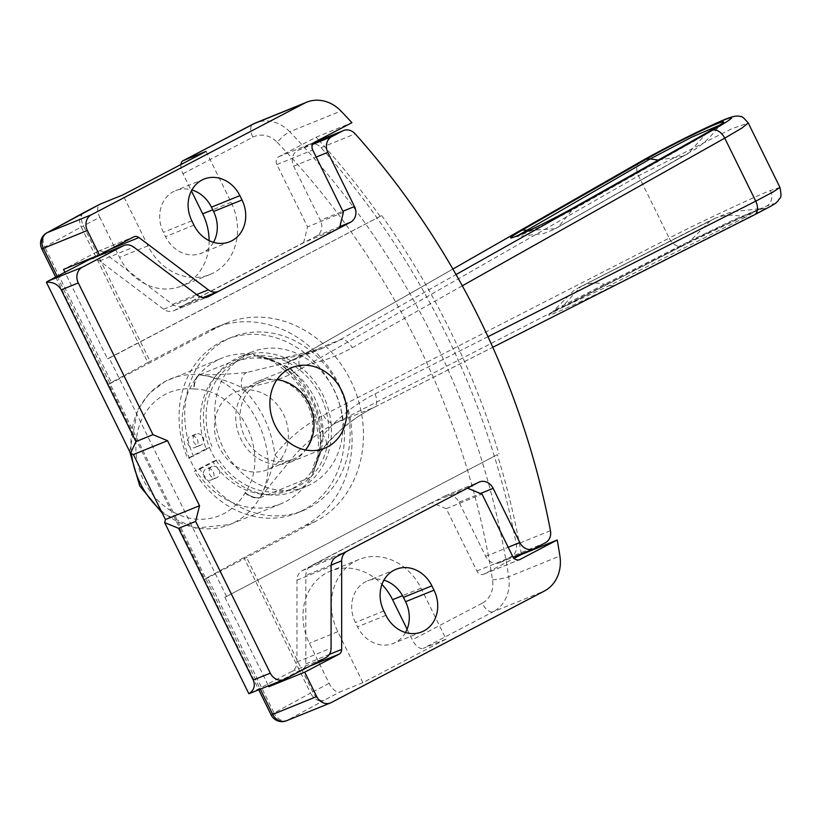 <?xml version="1.0" encoding="UTF-8"?>
<svg xmlns="http://www.w3.org/2000/svg" width="822" height="822" viewBox="0 0 822 822"><rect width="100%" height="100%" fill="white"/><g stroke="black" fill="none" stroke-linecap="round" stroke-linejoin="round"><path stroke-width="0.62" stroke-dasharray="4.11 3.08" d="M206.219 448.73L209.589 447.641A72.541 62.503 -112.1 0 1 235.421 358.895A72.541 62.503 -112.1 0 1 240.178 356.697A72.541 62.503 -112.1 0 1 324.166 397.653A72.541 62.503 -112.1 0 1 299.424 488.956A72.541 62.503 -112.1 0 1 294.677 491.166A72.541 62.503 -112.1 0 1 216.207 460.526A72.541 62.503 -112.1 0 1 209.589 447.641L193.376 456.128A93.708 80.741 -112.1 0 1 232.225 337.082A93.708 80.741 -112.1 0 1 342.25 393.604A93.708 80.741 -112.1 0 1 302.619 510.77A93.708 80.741 -112.1 0 1 199.952 469.043L194.259 471.345L212.847 461.615A69.521 59.903 67.9 0 0 287.854 490.662A69.521 59.903 67.9 0 0 314.877 398.423A69.521 59.903 67.9 0 0 235.626 361.803A69.521 59.903 67.9 0 0 206.219 448.73L187.693 458.429A93.708 80.741 -112.1 0 1 226.543 339.394A93.708 80.741 -112.1 0 1 336.568 395.906A93.708 80.741 -112.1 0 1 296.937 513.072A93.708 80.741 -112.1 0 1 194.259 471.345M199.952 469.043L218.539 459.313A69.521 59.903 67.9 0 0 293.536 488.36A69.521 59.903 67.9 0 0 320.559 396.112A69.521 59.903 67.9 0 0 241.308 359.502A69.521 59.903 67.9 0 0 211.912 446.428M213.319 472.023A6.042 5.209 -112.1 0 1 210.977 480.038A6.042 5.209 -112.1 0 1 204.082 476.852A6.042 5.209 -112.1 0 1 206.435 468.838A6.042 5.209 -112.1 0 1 213.319 472.023M219.012 469.711A6.042 5.209 -112.1 0 1 216.659 477.736A6.042 5.209 -112.1 0 1 209.764 474.551A6.042 5.209 -112.1 0 1 212.117 466.526A6.042 5.209 -112.1 0 1 219.012 469.711M197.321 439.503A6.042 5.209 -112.1 0 1 194.968 447.528A6.042 5.209 -112.1 0 1 188.084 444.342A6.042 5.209 -112.1 0 1 190.427 436.318A6.042 5.209 -112.1 0 1 197.321 439.503M203.013 437.201A6.042 5.209 -112.1 0 1 200.66 445.216A6.042 5.209 -112.1 0 1 193.766 442.031A6.042 5.209 -112.1 0 1 196.119 434.016A6.042 5.209 -112.1 0 1 203.013 437.201M246.795 354.282A72.541 62.503 67.9 0 0 222.063 445.586A72.541 62.503 67.9 0 0 306.051 486.552A72.541 62.503 67.9 0 0 310.798 484.353A72.541 62.503 67.9 0 0 335.54 393.05A72.541 62.503 67.9 0 0 251.553 352.083A72.541 62.503 67.9 0 0 246.795 354.282M362.903 682.65L337.832 631.707A54.406 46.885 -112.1 0 1 355.423 561.169A54.406 46.885 -112.1 0 1 358.978 559.515A54.406 46.885 -112.1 0 1 421.008 588.172L446.069 639.115L362.903 682.65L340.154 691.867A12.094 6.114 62.4 0 1 329.129 683.339L309.401 643.236A54.406 46.885 -112.1 0 1 326.981 572.698A54.406 46.885 -112.1 0 1 330.547 571.043A54.406 46.885 -112.1 0 1 381.953 584.442M213.504 242.336A31.431 27.085 -112.1 0 1 201.359 253.217A31.431 27.085 -112.1 0 1 165.53 236.664L163.393 232.328A31.431 27.085 -112.1 0 1 173.555 191.567A31.431 27.085 -112.1 0 1 175.61 190.612A31.431 27.085 -112.1 0 1 191.906 189.974M405.503 632.529A31.431 27.085 -112.1 0 1 393.358 643.41A31.431 27.085 -112.1 0 1 357.529 626.857L355.392 622.521A31.431 27.085 -112.1 0 1 365.554 581.76A31.431 27.085 -112.1 0 1 367.609 580.805A31.431 27.085 -112.1 0 1 383.905 580.168M206.075 151.371L231.136 202.315A54.406 46.885 -112.1 0 1 209.99 274.507A54.406 46.885 -112.1 0 1 147.97 245.85L122.899 194.906M467.482 488.155L431.653 502.674L446.233 508.674L476.894 571.002A6.042 5.209 67.9 0 0 483.788 574.177A6.042 5.209 67.9 0 0 484.179 574.003L514.079 558.354M446.233 508.674L482.062 494.156M277.507 682.178L303.164 668.748A6.042 5.209 67.9 0 0 305.835 663.94L305.846 575.338A12.094 10.419 -112.1 0 1 311.178 565.731L431.653 502.674M318.689 140.089A725.446 625.059 67.9 0 0 316.08 137.223L278.853 156.704A6.042 5.209 67.9 0 0 276.901 164.544L307.562 226.872L303.657 242.541L339.486 228.023M343.391 212.343L307.562 226.872M303.657 242.541L183.183 305.599A12.094 10.419 -112.1 0 1 182.392 305.969A12.094 10.419 -112.1 0 1 172.507 304.366L104.743 253.268M103.808 252.56L103.161 252.066A6.042 5.209 67.9 0 0 98.229 251.275A6.042 5.209 67.9 0 0 97.828 251.46L63.53 269.411M446.069 639.115L423.32 648.342L493.19 611.763L544.38 591.028M83.33 212.919A12.094 8.6 -118.7 0 0 81.244 227.006L99.801 217.275A12.094 6.114 62.4 0 1 99.616 204.411M46.823 232.873A12.094 8.6 -118.7 0 0 44.737 246.96L81.244 227.006L147.909 362.492L208.048 330.989A108.812 93.759 -112.1 0 1 215.179 327.69A108.812 93.759 -112.1 0 1 341.161 389.125A108.812 93.759 -112.1 0 1 304.048 526.09L243.908 557.583L310.572 693.069L274.075 713.023L207.411 577.547L243.908 557.583M331.266 702.563L287.289 720.391L323.796 700.436A12.094 8.6 61.3 0 1 310.572 693.069L312.771 691.898L246.107 556.412M180.922 164.544A12.094 6.114 -117.6 0 0 182.967 173.74L191.413 190.899M209.127 240.63A54.406 46.885 -112.1 0 1 181.549 286.035A54.406 46.885 -112.1 0 1 119.529 257.378L99.801 217.275M407.085 629.21L412.305 639.804A12.094 6.114 -117.6 0 0 423.32 648.342M286.498 720.75A12.094 10.419 67.9 0 0 287.289 720.391A12.094 8.6 61.3 0 1 274.075 713.023L271.106 714.883M521.302 553.894A725.446 625.059 67.9 0 0 497.32 454.669L224.868 597.275L497.32 454.669M224.868 597.275L268.445 685.846M226.574 596.587L109.244 358.135L381.696 215.528L107.538 358.824L64.948 272.277M379.99 216.217A725.446 625.059 67.9 0 0 319.049 140.47M316.08 137.223L351.908 122.704M147.909 362.492L111.412 382.446L44.737 246.96L41.778 248.819M109.244 358.135L107.538 358.824M381.696 215.528A725.446 625.059 -112.1 0 1 499.026 453.98M219.423 326.375A108.812 93.759 -112.1 0 1 226.553 323.077A108.812 93.759 -112.1 0 1 352.535 384.521A108.812 93.759 -112.1 0 1 315.422 521.477L204.863 579.346L108.864 384.244L219.423 326.375L208.048 330.989M108.864 384.244L111.412 382.446M207.411 577.547L204.863 579.346M212.847 461.615L218.539 459.313M193.376 456.128L187.693 458.429M261.293 381.768A41.881 36.086 -112.1 0 0 258.55 383.042A41.881 36.086 -112.1 0 0 244.268 435.752A41.881 36.086 -112.1 0 0 292.755 459.406A41.881 36.086 -112.1 0 0 295.499 458.131A41.881 36.086 -112.1 0 0 305.476 449.963A43.525 37.504 -112.1 0 1 293.382 460.752A43.525 37.504 -112.1 0 1 290.526 462.077A43.525 37.504 -112.1 0 1 240.137 437.499A43.525 37.504 -112.1 0 1 254.974 382.713A43.525 37.504 -112.1 0 1 257.831 381.398A43.525 37.504 -112.1 0 1 276.993 379.682A41.881 36.086 -112.1 0 0 261.293 381.768L235.698 392.135A41.881 36.086 67.9 0 0 232.955 393.409A41.881 36.086 67.9 0 0 218.673 446.12A41.881 36.086 67.9 0 0 267.16 469.773A41.881 36.086 67.9 0 0 269.904 468.499A41.881 36.086 67.9 0 0 284.186 415.788A41.881 36.086 67.9 0 0 235.698 392.135M314.189 142.483L297.595 150.508A12.094 10.419 67.9 0 0 293.69 166.178L320.354 220.368L342.856 211.254M284.885 679.136L250.761 692.967L291.625 671.574A12.094 10.419 -112.1 0 0 296.968 661.967L296.978 580.178A12.094 10.419 67.9 0 1 302.311 570.571L444.445 496.18A12.094 10.419 67.9 0 1 445.247 495.81A12.094 10.419 67.9 0 1 459.025 502.18L485.689 556.371A12.094 10.419 67.9 0 0 499.478 562.741A12.094 10.419 67.9 0 0 500.269 562.371L511.233 556.628L545.356 542.808M277.117 379.702A43.525 37.504 -112.1 0 1 308.938 407.65A43.525 37.504 -112.1 0 1 305.558 449.87M308.569 144.764A12.094 10.419 -112.1 0 1 309.36 144.395A12.094 10.419 -112.1 0 1 321.073 147.683A725.446 625.059 -112.1 0 1 516.329 544.493A12.094 10.419 -112.1 0 1 511.233 556.628M250.761 692.967A12.094 10.419 -112.1 0 1 249.96 693.336M89.752 259.341A12.094 10.419 -112.1 0 1 99.626 260.934L163.64 309.216A12.094 10.419 67.9 0 0 173.524 310.808A12.094 10.419 67.9 0 0 174.315 310.449L316.449 236.048A12.094 10.419 67.9 0 0 320.354 220.368M779.955 187.426L770.368 190.54C755.12 196.345 692.638 225.721 669.2 238.113A12.094 8.199 -117.1 0 0 681.9 245.747C701.464 235.503 753.589 211.141 766.299 206.301C779.616 201.102 775.526 204 754.051 215.004L373.25 407.774C354.549 417.288 338.15 430.368 324.053 447.014C315.833 457.864 311.939 467.112 312.37 474.756L318.32 458.912C328.276 425.293 301.027 369.921 269.051 358.772A78.593 67.712 -112.1 0 1 318.32 458.912M269.051 358.772L253.135 354.364C258.293 358.073 267.448 359.512 280.59 358.68L322.44 348.312L336.938 341.52L456.035 274.548M300.688 369.006L638.519 175.754L669.2 238.113L323.416 415.192C304.89 424.717 288.728 437.951 274.928 454.895C272.195 470.02 267.212 484.209 259.968 497.464C285.409 454.258 247.915 378.408 199.684 374.945C214.337 376.764 228.362 380.946 241.76 387.491C262.917 385.497 282.552 379.332 300.688 369.006A12.094 8.189 60.2 0 1 302.208 355.227A12.094 8.189 60.2 0 1 302.712 354.97L286.303 362.954L246.99 372.417C232.749 374.02 216.987 374.853 199.705 374.904A241.812 208.356 -112.1 0 1 199.314 374.863A78.593 67.712 67.9 0 0 170.729 378.87A78.593 67.712 67.9 0 0 165.582 381.244A78.593 67.712 67.9 0 0 131.479 453.713M160.906 510.359A78.593 67.712 67.9 0 0 229.759 524.539A78.593 67.712 67.9 0 0 234.907 522.155A78.593 67.712 67.9 0 0 259.824 497.834L311.004 477.089A78.593 67.712 -112.1 0 1 286.097 501.41A78.593 67.712 -112.1 0 1 280.949 503.794A78.593 67.712 -112.1 0 1 189.964 459.416A78.593 67.712 -112.1 0 1 216.761 360.509A78.593 67.712 -112.1 0 1 221.909 358.125A78.593 67.712 -112.1 0 1 250.494 354.118A241.812 208.356 67.9 0 0 253.135 354.364M311.004 477.089A241.812 208.356 -112.1 0 1 312.37 474.756M748.893 217.183C769.556 206.558 771.416 204.76 754.452 211.799C738.084 218.734 705.564 234.054 687.562 243.312L560.861 308.178C545.387 316.223 544.585 317.354 558.457 311.579C575.585 304.15 593.926 295.54 613.469 285.758L748.893 217.183L745.164 217.306L609.184 285.696L558.169 309.442L553.432 310.911L564.005 304.952L690.439 240.62L733.851 219.731L760.35 208.665L745.164 217.306C734.18 214.234 724.233 214.542 715.325 218.251L582.89 285.563L715.325 218.251M640.04 161.975A12.094 8.189 60.2 0 0 638.519 175.754L731.796 128.746L748.246 122.981M194.187 389.032C239.613 389.279 271.938 454.247 245.182 492.676A253.906 218.775 67.9 0 0 244.966 493.046A66.5 57.293 -112.1 0 1 223.892 513.616A66.5 57.293 -112.1 0 1 143.727 480.603A66.5 57.293 -112.1 0 1 165.222 394.396A66.5 57.293 -112.1 0 1 193.766 388.991A253.906 218.775 67.9 0 0 194.187 389.032A12.094 5.579 95.9 0 1 199.684 374.945A12.094 1.747 91 0 1 199.705 374.904A12.094 5.59 -84.4 0 0 194.187 389.032M244.966 493.046A12.094 5.086 -150.1 0 0 259.824 497.834A241.812 208.356 -112.1 0 1 260.029 497.485A12.094 5.096 -150 0 1 245.182 492.676A12.094 5.076 29.7 0 0 259.968 497.464A12.094 1.274 -143.9 0 0 260.029 497.485L290.33 460.484C303.339 444.394 318.597 431.848 336.106 422.837L681.9 245.747M462.313 285.799L352.227 347.737C332.9 358.567 312.072 365.173 289.734 367.547L256.197 354.827M313.819 471.931L323.036 435.218A12.094 6.956 40.3 0 1 325.389 445.976L325.389 445.976A12.094 6.956 40.3 0 1 324.053 447.014M323.416 415.192A12.094 8.199 -117.1 0 0 336.106 422.837L373.25 407.774A12.094 7.46 63.1 0 0 373.548 407.64L492.789 347.285M246.99 372.417A12.094 7.984 84.7 0 0 241.76 387.491C260.523 405.78 271.579 428.252 274.928 454.895A12.094 7.675 -140.9 0 0 290.33 460.484M487.98 336.701L374.955 393.923C355.227 403.951 337.924 417.71 323.036 435.218C319.573 408.585 308.476 386.021 289.734 367.547A12.094 7.264 -96 0 0 281.607 358.454L281.607 358.454A12.094 7.264 -96 0 0 280.59 358.68M555.528 228.516L684.438 155.481L555.528 228.516L558.138 227.221L572.02 210.165L704.701 135.085L719.209 125.345M517.809 235.565L517.028 236.726L537.855 227.9L572.02 210.165L574.773 207.103M421.008 588.172L402.544 595.652M383.833 610.993L355.392 622.521M385.96 615.329L357.529 626.857M476.894 571.002L512.723 556.473M484.179 574.003L519.206 559.803M311.178 565.731L347.007 551.213M331.163 565.074L305.846 575.338M305.835 663.94L329.334 654.415M303.164 668.748L310.151 665.912M278.853 156.704L314.682 142.185M276.901 164.544L312.73 150.025M219.012 291.08L183.183 305.599M172.507 304.366L196.684 294.574M103.161 252.066L110.148 249.241M97.828 251.46L133.657 236.931M191.824 220.799L163.393 232.328M193.961 225.136L165.53 236.664M329.129 683.339L312.771 691.898A12.094 6.114 62.4 0 0 323.796 700.436L340.154 691.867M83.454 212.857A12.094 6.114 -117.6 0 0 83.443 225.834L150.107 361.32M182.967 173.74L252.837 137.171A12.094 6.114 62.4 0 1 252.662 124.307M252.837 137.171A24.177 20.838 -112.1 0 1 277.22 142.34A12.094 2.579 136.2 0 1 289.765 131.787A36.271 31.257 67.9 0 0 255.57 122.93M231.136 202.315L212.734 209.774M147.97 245.85L119.529 257.378M337.832 631.707L309.401 643.236M277.22 142.34A713.352 614.64 -112.1 0 1 492.522 579.88A24.177 20.838 -112.1 0 1 482.175 603.235A12.094 6.114 -117.6 0 0 493.19 611.763A36.271 31.257 67.9 0 0 508.715 576.736A725.446 625.059 67.9 0 0 289.765 131.787L340.955 111.042M482.175 603.235L412.305 639.804M492.522 579.88A12.094 1.613 171.1 0 0 508.715 576.736L559.895 556.001M57.17 276.346L260.297 689.144M315.422 521.477L304.048 526.09M297.595 150.508L312.565 144.436M500.269 562.371L534.392 548.541M293.69 166.178L316.193 157.064M485.689 556.371L508.191 547.257M459.025 502.18L480.459 493.498M444.445 496.18L478.568 482.35M302.311 570.571L336.434 556.741M296.978 580.178L331.102 566.348M296.968 661.967L331.081 648.137M291.625 671.574L325.748 657.744M99.626 260.934L133.75 247.103M163.64 309.216L197.763 295.386M174.315 310.449L206.815 297.266M316.449 236.048L339.846 226.564M321.073 147.683L355.196 133.852M550.452 530.663L516.329 544.493M770.368 190.54A12.094 10.419 -112.1 0 1 766.299 206.301M286.344 362.934L302.208 355.227L452.871 269.041L302.712 354.97L339.866 339.918A12.094 7.449 -119.4 0 1 352.227 347.737M250.494 354.118L199.314 374.863A12.094 5.59 95.7 0 0 193.766 388.991M374.955 393.923A12.094 7.46 63.1 0 1 373.548 407.64C355.32 416.898 339.26 429.68 325.389 445.976C317.117 457.011 318.823 455.696 316.234 463.125M613.469 285.758L609.184 285.696C599.68 282.285 591.11 282.162 583.476 285.316M582.89 285.563L580.846 286.529L561.2 308.014L550.904 313.603L573.458 290.865L578.143 287.977L710.773 220.306L687.901 243.158L561.2 308.014M713.496 219.032L725.61 213.905L732.967 211.696L763.124 208.387C762.939 208.624 764.953 206.99 738.834 218.724L687.901 243.158M529.317 230.427L554.942 228.773M684.438 155.481L687.922 153.755L707.239 132.537M658.217 160.095L682.62 156.283M235.626 361.803L241.308 359.502M216.659 477.736L210.977 480.038M200.66 445.216L194.968 447.528M306.051 486.552L294.677 491.166M358.978 559.515L330.547 571.043M204.051 179.093L175.61 190.612M396.05 569.286L367.609 580.805M421.799 631.892L393.358 643.41M483.788 574.177L519.617 559.659M182.392 305.969L203.085 297.585M98.229 251.275L134.058 236.757M229.8 241.699L201.359 253.217M209.99 274.507L181.549 286.035M226.553 323.077L215.179 327.69M55.701 277.117L108.442 384.306M204.442 579.407L258.755 689.771M251.553 352.083L240.178 356.697M287.854 490.662L293.536 488.36M232.225 337.082L226.543 339.394M302.619 510.77L296.937 513.072M212.117 466.526L206.435 468.838M196.119 434.016L190.427 436.318M290.526 462.077L324.649 448.247M499.478 562.741L513.134 557.203M445.247 495.81L479.37 481.98M173.524 310.808L207.647 296.978M257.831 381.398L291.954 367.568M309.36 144.395L314.374 142.36M280.949 503.794L229.759 524.539L195.266 528.125L162.283 513.175M129.742 451.658L137.49 410.096L149.275 393.399L165.304 381.377L221.909 358.125M286.303 362.954L322.44 348.312M262.208 356.82C270.161 359.009 279.829 365.492 291.183 376.271C300.369 385.908 307.407 397.252 312.298 410.291C319.737 429.012 319.532 451.966 316.285 462.93M322.501 348.281C309.483 353.552 295.848 356.943 281.607 358.454C267.797 359.142 270.818 358.937 262.013 356.758M514.192 236.921L543.825 233.479L553.422 229.677L696.07 148.659C704.064 143.377 711.852 135.743 719.414 125.756L720.74 124.266M292.755 459.406L267.16 469.773"/><path stroke-width="1.23" d="M381.953 584.442A54.406 46.885 -112.1 0 1 392.567 599.7L407.085 629.21M191.906 189.974A31.431 27.085 -112.1 0 1 211.449 207.175L213.576 211.511A31.431 27.085 -112.1 0 1 213.504 242.336M201.986 180.039A31.431 27.085 -112.1 0 1 204.051 179.093A31.431 27.085 -112.1 0 1 239.88 195.646L242.017 199.982A31.431 27.085 -112.1 0 1 229.8 241.699A31.431 27.085 -112.1 0 1 193.961 225.136L191.824 220.799A31.431 27.085 -112.1 0 1 201.986 180.039M383.905 580.168A31.431 27.085 -112.1 0 1 403.448 597.368L405.575 601.704A31.431 27.085 -112.1 0 1 405.503 632.529M393.985 570.242A31.431 27.085 -112.1 0 1 396.05 569.286A31.431 27.085 -112.1 0 1 431.879 585.839L434.016 590.175A31.431 27.085 -112.1 0 1 421.799 631.892A31.431 27.085 -112.1 0 1 385.96 615.329L383.833 610.993A31.431 27.085 -112.1 0 1 393.985 570.242M99.616 204.411A12.094 6.114 62.4 0 1 99.883 204.257A12.094 6.114 62.4 0 1 100.15 204.123L122.899 194.906L206.075 151.371L183.327 160.598A12.094 6.114 -117.6 0 0 183.049 160.722A12.094 6.114 -117.6 0 0 180.922 164.544M268.445 685.846L268.866 686.699L304.695 672.18L338.993 654.23A6.042 5.209 67.9 0 0 341.664 649.421L341.675 560.82A12.094 10.419 67.9 0 1 347.007 551.213L467.482 488.155L482.062 494.156L512.723 556.473A6.042 5.209 67.9 0 0 519.617 559.659A6.042 5.209 67.9 0 0 520.007 559.474L557.234 539.992L521.405 554.511A725.446 625.059 67.9 0 0 521.302 553.894M100.15 204.123L47.296 232.647L91.273 214.819L304.376 103.284A36.271 31.257 67.9 0 1 306.75 102.185A36.271 31.257 67.9 0 1 340.955 111.042A725.446 625.059 67.9 0 1 351.908 122.704L314.682 142.185A6.042 5.209 67.9 0 0 312.73 150.025L343.391 212.343L339.486 228.023L219.012 291.08A12.094 10.419 67.9 0 1 218.22 291.45A12.094 10.419 67.9 0 1 208.336 289.847L138.99 237.548A6.042 5.209 67.9 0 0 134.058 236.757A6.042 5.209 67.9 0 0 133.657 236.931L99.359 254.882L63.53 269.411L64.948 272.277M104.743 253.268L103.808 252.56M304.695 672.18L316.696 696.563A12.094 10.419 67.9 0 0 330.475 702.933A12.094 10.419 67.9 0 0 331.266 702.563L544.38 591.028A36.271 31.257 67.9 0 0 559.895 556.001A725.446 625.059 67.9 0 0 557.234 539.992M99.883 204.257L83.515 212.816A12.094 6.114 -117.6 0 1 83.793 212.693A12.094 8.6 -118.7 0 0 83.33 212.919A12.094 12.094 0 0 1 83.515 212.816A12.094 6.114 -117.6 0 0 83.454 212.857M91.273 214.819A12.094 10.419 67.9 0 0 87.358 230.499L43.381 248.326A12.094 10.419 67.9 0 1 47.296 232.647A12.094 8.6 -118.7 0 0 46.823 232.873L83.33 212.919M191.413 190.899L202.705 213.843A54.406 46.885 -112.1 0 1 209.127 240.63M268.866 686.699L277.507 682.178M514.079 558.354L521.405 554.511M87.358 230.499L99.359 254.882M289.097 368.883A43.525 37.504 67.9 0 0 274.26 423.669A43.525 37.504 67.9 0 0 324.649 448.247A43.525 37.504 67.9 0 0 327.505 446.932A43.525 37.504 67.9 0 0 342.342 392.145A43.525 37.504 67.9 0 0 291.954 367.568A43.525 37.504 67.9 0 0 289.097 368.883M270.304 673.136A12.094 10.419 67.9 0 0 284.083 679.506L249.96 693.336A12.094 10.419 -112.1 0 1 248.84 693.706C254.06 690.336 255.529 685.784 253.248 680.051L270.304 673.136L195.636 521.395L199.551 505.725L167.544 440.684L152.974 434.684L135.907 441.599L61.249 289.858C58.033 284.422 53.081 281.884 46.381 282.254A12.094 10.419 -112.1 0 1 48.087 281.103L82.21 267.273L123.084 245.881A12.094 10.419 -112.1 0 1 123.875 245.511A12.094 10.419 -112.1 0 1 133.75 247.103L197.763 295.386A12.094 10.419 67.9 0 0 207.647 296.978A12.094 10.419 67.9 0 0 208.439 296.619L350.573 222.217A12.094 10.419 67.9 0 0 354.477 206.548L327.814 152.347A12.094 10.419 -112.1 0 1 331.718 136.678L342.692 130.934L314.189 142.483M314.374 142.36L343.483 130.564A12.094 10.419 67.9 0 1 355.196 133.852A725.446 625.059 67.9 0 1 550.452 530.663A12.094 10.419 67.9 0 1 545.356 542.808L534.392 548.541A12.094 10.419 -112.1 0 1 533.601 548.911A12.094 10.419 -112.1 0 1 519.812 542.541L493.149 488.35A12.094 10.419 67.9 0 0 479.37 481.98A12.094 10.419 67.9 0 0 478.568 482.35L336.434 556.741A12.094 10.419 67.9 0 0 331.102 566.348L331.081 648.137A12.094 10.419 -112.1 0 1 325.748 657.744L284.885 679.136A12.094 10.419 67.9 0 1 284.083 679.506M305.558 449.87A43.525 37.504 -112.1 0 1 305.486 449.963A41.881 36.086 -112.1 0 0 310.469 407.034A41.881 36.086 -112.1 0 0 276.993 379.682A43.525 37.504 -112.1 0 1 277.117 379.702M46.381 282.254L130.564 453.343L133.421 454.515L165.428 519.555L164.657 522.628L248.84 693.706M48.087 281.103L88.961 259.711A12.094 10.419 -112.1 0 1 89.752 259.341L123.875 245.511M343.483 130.564A12.094 10.419 67.9 0 0 342.692 130.934M82.21 267.273A12.094 10.419 67.9 0 0 78.306 282.943L61.249 289.858M152.974 434.684L78.306 282.943M253.248 680.051L178.58 528.31L195.636 521.395M164.657 522.628L178.58 528.31M165.428 519.555L199.551 505.725M133.421 454.515L167.544 440.684M135.907 441.599L130.564 453.343M487.98 336.701L755.757 201.154L773.44 191.773L779.944 187.406C782.575 200.26 779.472 196.951 778.105 200.907C773.985 204.555 777.807 202.613 754.349 214.871A12.094 7.46 63.1 0 1 754.051 215.004M748.246 122.981L741.917 128.078L724.747 138.137L755.757 201.154A12.094 7.46 63.1 0 1 754.349 214.871L492.789 347.285M574.773 207.103C555.6 217.707 537.516 226.831 520.511 234.476C506.681 240.312 507.308 238.822 522.391 229.996L646.184 159.221C663.765 149.111 695.833 132.856 712.129 125.787C729.052 118.676 727.419 120.926 707.239 132.537L574.331 207.319L707.239 132.537M719.209 125.345L692.299 136.884L650.233 158.903L517.809 235.565M402.544 595.652L392.567 599.7M239.88 195.646L211.449 207.175M431.879 585.839L403.448 597.368M434.016 590.175L405.575 601.704M519.206 559.803L520.007 559.474M341.675 560.82L331.163 565.074M329.334 654.415L341.664 649.421M310.151 665.912L338.993 654.23M196.684 294.574L208.336 289.847M110.148 249.241L138.99 237.548M242.017 199.982L213.576 211.511M304.376 103.284L253.197 124.03L183.327 160.598M252.662 124.307A12.094 6.114 62.4 0 1 252.919 124.153A12.094 6.114 62.4 0 1 253.197 124.03A36.271 31.257 67.9 0 1 255.57 122.93L183.049 160.722M212.734 209.774L202.705 213.843M260.297 689.144L272.719 714.39L316.696 696.563M258.755 689.771L271.106 714.883L272.719 714.39A12.094 10.419 67.9 0 0 286.498 720.75L330.475 702.933M57.17 276.346L43.381 248.326L41.778 248.819L55.701 277.117M312.565 144.436L331.718 136.678M316.193 157.064L327.814 152.347M508.191 547.257L519.812 542.541M480.459 493.498L493.149 488.35M342.856 211.254L354.477 206.548M88.961 259.711L123.084 245.881M206.815 297.266L208.439 296.619M339.846 226.564L350.573 222.217M131.479 453.713A78.593 67.712 67.9 0 0 160.906 510.359M456.035 274.548L712.386 130.318A12.094 7.449 -119.4 0 1 724.747 138.137L462.313 285.799M712.386 130.318C735.782 116.837 737.714 114.186 718.181 122.355C701.916 129.208 658.299 151.33 640.554 161.718L452.891 269.061L640.04 161.975A12.094 8.189 60.2 0 1 640.554 161.718M522.391 229.996L529.317 230.427M646.184 159.221L650.233 158.903L658.217 160.095M203.085 297.585L218.22 291.45M306.75 102.185L255.57 122.93M46.823 232.873A12.094 12.094 0 0 0 41.778 248.819M271.106 714.883A12.094 12.094 0 0 0 286.498 720.75M513.134 557.203L533.601 548.911M162.283 513.175L139.75 485.946L129.742 451.658M640.04 161.975C667.063 146.47 717.75 121.255 730.83 117.269C735.31 115.892 738.608 115.686 740.725 116.662C741.619 115.974 744.126 118.091 748.256 123.012L779.944 187.406M706.807 132.753L720.175 124.821M574.331 207.319C561.981 214.408 536.725 227.047 532.296 229.03L514.932 236.787"/></g></svg>
